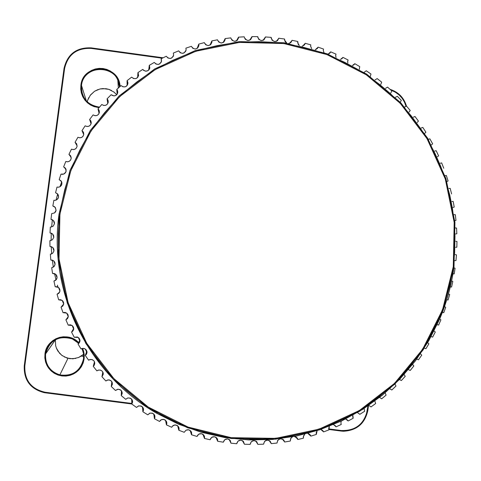 <?xml version="1.0" encoding="UTF-8"?>
<svg xmlns="http://www.w3.org/2000/svg" width="481" height="481" viewBox="0 0 481 481"><rect width="100%" height="100%" fill="white"/><g stroke="black" fill="none" stroke-linecap="round" stroke-linejoin="round"><path stroke-width="0.72" d="M154.942 417.304L154.635 415.205L154.942 417.304L154.455 418.723L159.53 421.452L160.666 420.105L161.85 419.504L163.606 419.384L165.139 419.985L166.685 422.065L166.817 423.701L166.312 421.224L166.817 423.701L166.456 424.891L165.53 420.286L166.456 424.891L171.693 427.284L172.799 425.811L174.014 425.138L175.379 424.933L177.146 425.42L178.95 427.669L179.082 429.299L178.349 426.473L179.082 429.299L178.83 430.254L177.669 425.775L178.83 430.254L184.211 432.293L186.075 430.14L187.945 429.701L189.358 429.996L191.33 431.848L191.691 434.066L190.692 430.928L191.691 434.066L191.522 434.782L190.157 430.453L191.522 434.782L197.03 436.453C198.202 433.838 200.102 433.08 202.741 434.169L204.359 436.093L204.581 437.987L203.301 434.577L204.485 438.456L202.934 434.289L204.485 438.456L210.089 439.76C211.201 436.922 213.155 436.099 215.945 437.277L217.37 438.9L217.701 441.041L216.119 437.397L217.665 441.263L215.939 437.271L217.665 441.263L223.334 442.195L217.665 441.263L217.61 439.574L216.985 438.245L214.526 436.736L211.7 437.355L210.089 439.76L204.485 438.456L204.503 436.544L203.902 435.239L201.533 433.7L198.743 434.193L197.03 436.453L191.522 434.782L191.618 432.659L191.047 431.373L188.768 429.804L186.015 430.176L184.211 432.293L178.83 430.254L179.016 427.922L177.525 425.661L174.904 424.945L172.457 426.13L171.693 427.284L166.456 424.891L166.757 422.354L166.24 421.109L164.135 419.504L161.478 419.642L159.53 421.452L154.455 418.723L153.788 414.009L154.455 418.723L154.942 417.304L154.804 415.668L152.982 413.413L150.096 413.071L147.775 414.826L142.893 411.766L142.502 406.974L142.893 411.766L147.775 414.826L149.777 413.167L152.375 413.143L154.401 414.766L154.942 417.304M143.512 410.125L143.368 408.453L143.512 410.125L142.893 411.766L143.458 408.814L142.791 407.323L141.564 406.241L138.793 405.856L136.478 407.431L131.812 404.052L131.716 399.218L131.812 404.052L136.478 407.431L138.528 405.928L141.065 406.012L143.001 407.641L143.512 410.125M132.576 402.206L132.546 400.992L132.576 402.206L131.812 404.052L132.576 402.206L132.528 400.901L131.866 399.41L130.652 398.334L127.994 397.907L125.697 399.302L121.26 395.616L121.477 390.776L121.26 395.616L125.697 399.302L127.778 397.955L130.255 398.136L132.101 399.777L132.576 402.206M122.192 393.572L121.26 395.616L122.198 392.598L120.827 390.085L118.128 389.207L115.47 390.476L111.291 386.502L111.832 381.692L111.291 386.502L115.47 390.476L117.58 389.279L119.979 389.556L121.747 391.197L122.192 393.572M105.85 380.982L107.395 380.068L109.536 380.014L111.057 380.808L112.169 382.365L112.398 384.265L111.291 386.502L112.398 384.265L111.983 381.95L111.267 380.994L109.163 379.936L107.972 379.936L105.85 380.982L101.942 376.737L102.82 372.011L101.942 376.737L105.85 380.982M96.879 370.869L98.413 370.075L100.469 370.099L102.164 371.11L103.12 372.751L103.235 374.326L101.942 376.737L103.235 374.326L103.217 373.166L102.176 371.122L100.162 370.027L97.871 370.262L96.879 370.869L93.26 366.378L94.48 361.784L93.26 366.378L96.879 370.869M88.594 360.179L90.434 359.451L92.394 359.716L93.921 360.852L94.715 362.548L94.258 365.235L93.26 366.378L94.751 363.798L94.396 361.598L93.759 360.666L91.829 359.529L89.592 359.65L88.594 360.179L85.275 355.453L86.839 351.07L85.275 355.453L88.594 360.179M81.036 348.959L83.153 348.346L85.263 348.984L86.983 352.729L86.424 354.275L85.275 355.453L86.983 352.729L86.971 351.635L86.051 349.663L84.217 348.503L82.035 348.503L81.036 348.959L78.036 344.023L79.924 339.923L78.036 344.023L81.036 348.959M74.23 337.259L78.301 337.452L79.96 341.161L79.335 342.815L78.036 344.023L79.96 341.161L79.954 340.097L79.094 338.173L77.345 336.983L74.23 337.259L71.567 332.137L73.743 328.403L71.567 332.137L74.23 337.259M68.218 325.132L72.12 325.487L73.719 329.154L73.016 330.91L71.567 332.137L73.719 329.154L73.443 327.122L72.168 325.517L70.25 324.789L68.218 325.132L65.903 319.841L68.308 316.558L65.903 319.841L68.218 325.132M63.023 312.632L66.751 313.131L68.29 316.757L67.508 318.614L65.903 319.841L68.29 316.757L68.037 314.784L66.835 313.197L65.007 312.409L63.023 312.632L61.063 307.191L63.606 304.449L61.063 307.191L63.023 312.632M58.67 299.807L62.217 300.439L63.69 304.016L62.831 305.982L61.063 307.191L63.69 304.016L63.462 302.104L62.338 300.541L60.6 299.705L58.67 299.807L57.071 294.252L59.62 292.117L57.071 294.252L58.67 299.807M55.171 286.718L58.538 287.476L59.945 291.005L59.001 293.061L57.071 294.252L58.526 293.518L59.554 292.25L59.945 291.005L59.74 289.147L58.688 287.608L57.041 286.73L55.171 286.718L53.944 281.066L56.325 279.587L53.944 281.066L55.171 286.718M52.549 273.43L55.73 274.29L57.071 277.765L56.043 279.918L53.944 281.066L55.519 280.381L56.644 279.076L57.071 277.765L56.884 275.974L55.91 274.453L54.353 273.539L52.549 273.43L51.695 267.707L53.704 266.841L51.695 267.707L52.549 273.43M50.812 259.993L53.806 260.949L55.081 264.364L53.962 266.612L51.695 267.707L53.397 267.075L54.425 266.053L55.081 264.364L54.918 262.632L54.01 261.147L52.543 260.203L50.812 259.993L50.343 254.227L51.762 253.872L50.343 254.227L50.812 259.993M49.97 246.464L52.772 247.505L53.98 250.86L52.766 253.192L50.343 254.227L52.766 253.192L53.98 250.86L53.836 249.188L53 247.733L51.623 246.765L49.97 246.464L49.886 240.68L50.547 240.632L49.886 240.68L49.97 246.464M50.024 232.912L52.639 234.019L53.782 237.313L52.471 239.73L49.886 240.68L52.471 239.73L53.782 237.313L53.656 235.702L52.886 234.277L51.599 233.291L50.024 232.912L50.325 227.134L50.024 232.912M50.98 219.396L53.403 220.551L54.479 223.779L53.072 226.28L50.325 227.134L53.072 226.28L54.479 223.779L54.371 222.228L53.668 220.845L52.471 219.847L50.98 219.396L51.665 213.648L50.98 219.396L51.75 219.546L50.98 219.396M52.832 205.97L55.062 207.161L56.073 210.323L55.58 211.766L54.563 212.903L51.665 213.648L54.563 212.903L56.073 210.323L55.339 207.491L52.832 205.97L53.89 200.282L52.832 205.97L54.299 206.529L52.832 205.97M55.568 192.701L57.612 193.915L58.556 197L58.027 198.497L56.944 199.657L55.483 200.288L53.89 200.282L55.255 200.33L56.944 199.657L58.466 197.45L58.478 195.581L57.894 194.276L55.568 192.701L56.998 187.097L55.568 192.701L57.54 193.837L55.568 192.701M59.175 179.641L61.033 180.862L61.917 183.874L61.352 185.425L60.197 186.604L58.652 187.199L56.998 187.097L58.886 187.151L60.197 186.604L61.821 184.343L61.857 182.515L61.327 181.259L59.175 179.641L60.979 174.146L59.175 179.641L61.436 181.439L59.175 179.641M63.642 166.853L65.32 168.067L66.137 171.008L65.536 172.607L64.31 173.803L62.68 174.35L60.979 174.146L63.871 174.032L65.885 171.957L66.089 169.709L65.614 168.494L63.642 166.853L65.807 161.49L63.642 166.853L65.981 169.3L63.642 166.853M68.945 154.389L70.442 155.585L71.2 158.441L70.569 160.101L69.264 161.303L67.556 161.802L65.807 161.49C68.603 162.229 70.4 161.213 71.2 158.441L70.743 156.042L68.945 154.389L71.459 149.182L68.945 154.389L71.2 157.437L68.945 154.389M75.06 142.304L76.389 143.47L77.086 146.248L76.419 147.956L75.036 149.17L73.25 149.609L71.459 149.182C74.339 150.114 76.214 149.134 77.086 146.248L76.689 143.963L75.06 142.304L77.916 137.277L75.06 142.304L77.116 145.863L75.06 142.304M81.962 130.658L83.129 131.776L83.766 134.47L83.063 136.231L81.602 137.452L79.738 137.825L77.916 137.277C80.862 138.408 82.816 137.47 83.766 134.47L83.429 132.305L81.962 130.658L85.143 125.83L81.962 130.658L83.742 134.632L81.962 130.658M89.622 119.498L90.626 120.557L91.21 123.166L90.464 124.982L88.931 126.196L86.989 126.509L85.143 125.83C88.149 127.17 90.175 126.281 91.21 123.166L90.927 121.116L89.622 119.498L93.116 114.893L89.622 119.498L91.071 123.797L89.622 119.498M98.004 108.874L98.858 109.86L99.381 112.386L98.599 114.25L96.988 115.464L94.973 115.699L93.116 114.893C96.17 116.444 98.256 115.608 99.381 112.386L99.146 110.45L98.004 108.874L101.786 104.515L98.004 108.874L99.098 113.414L98.004 108.874M107.065 98.833L107.78 99.741L108.249 102.17L107.431 104.088L105.736 105.297L103.655 105.453L101.786 104.515C104.876 106.289 107.035 105.507 108.249 102.17L108.063 100.361L107.065 98.833L111.129 94.733L107.065 98.833L107.804 103.535L107.065 98.833M116.769 89.412L117.352 90.23L117.773 92.574L116.913 94.535L116.113 95.262L114.069 95.923L111.129 94.733C114.244 96.735 116.456 96.014 117.773 92.574L117.629 90.885L116.769 89.412L121.098 85.594L116.769 89.412L117.154 94.216L116.769 89.412M127.074 80.664L127.91 83.628L127.008 85.642L126.166 86.37L125.15 86.833L122.944 86.814L121.098 85.594C124.212 87.837 126.485 87.181 127.91 83.628L127.802 82.065L127.074 80.664L131.644 77.146L127.074 80.664L127.116 85.51L127.074 80.664M137.933 72.625L138.612 75.385L137.668 77.441L136.79 78.169L135.732 78.613L133.465 78.505L131.644 77.146C134.752 79.624 137.079 79.034 138.612 75.385L137.933 72.625L142.725 69.414L137.933 72.625L137.644 77.465L137.933 72.625M149.296 65.32L149.838 67.863L149.501 68.993L147.932 70.701L145.653 71.2L143.5 70.298L142.725 69.414C145.815 72.132 148.184 71.621 149.838 67.863L149.296 65.32L154.287 62.44L149.296 65.32L148.701 70.118L149.296 65.32M161.526 61.111C159.752 64.965 157.341 65.404 154.287 62.44L156.03 64.081L158.399 64.394L159.536 63.991L161.183 62.265L161.502 59.921L161.111 58.79L166.282 56.247L161.111 58.79L161.442 61.538M173.334 53.06L173.635 55.153L173.274 56.337L171.561 58.075L170.382 58.454L167.965 58.033L166.282 56.247C169.282 59.464 171.735 59.097 173.635 55.153L173.334 53.06L178.661 50.866L173.334 53.06M185.9 48.154L186.105 50.006L185.732 51.22L183.946 52.976L182.726 53.325L180.279 52.79L178.661 50.866C181.59 54.329 184.073 54.04 186.105 50.006L185.9 48.154L191.36 46.32L185.9 48.154M198.887 45.701L197.721 47.986L195.382 49.032L192.899 48.383L191.372 46.368C194.24 50.03 196.741 49.808 198.887 45.701L198.761 44.096L204.329 42.629L198.761 44.096L198.887 45.701M197.162 48.425L198.761 44.096L197.162 48.425M211.917 42.262L210.708 44.583L208.291 45.593L205.778 44.823L204.383 42.821C207.209 46.585 209.722 46.398 211.917 42.262L211.862 40.903L217.508 39.803L211.862 40.903L211.917 42.262M210.065 45.064L211.862 40.903L210.065 45.064M225.144 39.689L223.887 42.057L221.392 43.025L218.861 42.13L217.586 40.151C220.37 44.011 222.889 43.861 225.144 39.689L225.132 38.582L230.838 37.861L225.132 38.582L225.144 39.689M223.172 42.562L225.132 38.582L223.172 42.562M238.51 37.999L237.205 40.41L234.632 41.336L232.082 40.314L230.928 38.36C233.67 42.322 236.195 42.202 238.51 37.999L238.528 37.145L244.27 36.809L238.528 37.145L238.51 37.999M236.418 40.933L238.528 37.145L236.418 40.933M251.954 37.199L250.601 39.646L247.949 40.53L245.388 39.382L244.348 37.458C247.042 41.522 249.579 41.432 251.954 37.199L251.984 36.604L257.732 36.64L251.984 36.604L251.954 37.199M249.747 40.182L251.984 36.604L249.747 40.182M265.41 37.29L263.408 40.182L265.41 37.29L264.009 39.779L261.285 40.614L258.718 39.334L257.732 36.64L257.792 37.446C260.437 41.606 262.981 41.558 265.41 37.29L265.44 36.953L271.17 37.374L265.44 36.953L265.41 37.29M263.107 40.326L265.44 36.953L263.107 40.326M278.83 38.276L276.503 41.318L278.83 38.276L277.381 40.801L274.579 41.582L272.024 40.17L271.17 37.374L271.2 38.33C273.797 42.587 276.341 42.568 278.83 38.276L284.53 38.991L278.83 38.276M276.425 41.348L278.842 38.191L276.425 41.348M59.055 214.009L59.921 214.117L70.791 170.731L91.053 130.886L119.679 96.603L155.195 69.607L195.785 51.251L239.4 42.424L283.826 43.549L326.839 54.539L366.3 74.808L400.252 103.325L427.02 138.648L445.298 179.01L454.19 222.42L453.27 266.714L454.004 266.817L454.93 222.342L446.001 178.764L427.651 138.233L400.769 102.766L366.684 74.134L327.062 53.782L283.874 42.749L239.267 41.613L195.478 50.475L154.72 68.909L119.06 96.014L90.32 130.435L69.967 170.442L59.055 214.009L69.967 170.442L90.32 130.435L119.06 96.014L154.72 68.909L195.478 50.475L239.267 41.613L283.874 42.749L327.062 53.782L366.684 74.134L400.769 102.766L427.651 138.233L446.001 178.764L454.93 222.342L454.004 266.817C451.569 284.98 446.741 302.483 439.538 319.33L428.769 340.758L415.518 360.738L399.964 378.986L382.329 395.238L362.872 409.259L341.859 420.845L319.6 429.822L296.41 436.051L272.631 439.442L248.599 439.947L224.675 437.542L201.196 432.263L178.511 424.176L156.956 413.407C88.3 374.609 47.811 292.436 59.055 214.009L58.135 258.916L67.262 302.886L85.961 343.681L113.263 379.232L147.769 407.762L187.722 427.837L231.09 438.474L275.691 439.171L319.282 429.924L359.698 411.225L394.931 384.036L423.256 349.717L443.272 309.986L454.004 266.817L453.27 266.714L454.623 252.898L454.966 236.279L454.19 222.408L452.459 208.658L449.771 195.058L445.298 179.004L440.566 165.981L434.926 153.295L428.421 141.035L421.085 129.275L411.201 115.849L402.152 105.345L390.344 93.609L379.768 84.596L368.608 76.365L356.878 68.921L344.655 62.308L329.443 55.543L316.33 50.89L302.946 47.168L286.586 43.951L272.751 42.328L258.874 41.685L244.949 42.015L231.084 43.326L217.358 45.605L203.794 48.852L187.879 53.98L172.451 60.444L160.023 66.823L148.094 74.038L136.682 82.101L125.86 90.945L113.744 102.513L104.401 112.945L95.821 123.978L86.586 137.987L79.798 150.24L73.9 162.921L68.897 176.004L64.827 189.412L61.207 205.802L59.253 219.697L58.279 233.658L58.291 247.649L59.283 261.646L61.766 278.246L64.905 291.901L68.987 305.297L73.996 318.344L79.924 331.042L88.173 345.647L97.625 359.505L106.379 370.424L115.855 380.663L126.04 390.229L136.869 399.056L148.262 407.076L162.674 415.638L175.162 421.801L188.053 427.074L203.986 432.197L217.514 435.413L231.259 437.674L250.673 439.207L270.136 438.828L289.454 436.544L308.453 432.371L326.942 426.364L344.751 418.572L361.706 409.084L377.651 397.979L392.43 385.377L405.904 371.386L417.947 356.156L428.451 339.82L437.307 322.541L444.438 304.479L449.777 285.81L453.27 266.714L442.58 309.71L422.643 349.278L394.438 383.459L359.343 410.54L319.089 429.16L275.673 438.371L231.259 437.674L188.065 427.08L148.274 407.082L113.907 378.673L86.712 343.26L68.098 302.633L59.007 258.844L59.921 214.117L59.055 214.009M81.493 85.474C81.253 97.859 87.253 105.074 99.501 107.119C92.725 106.554 87.53 103.391 83.928 97.619L81.698 91.745L81.493 85.474L86.339 100.896L81.493 85.474C83.045 67.112 110.985 63.083 117.815 80.207L119.51 86.971C119.15 64.725 83.46 63.294 81.493 85.474L80.88 85.347L81.493 85.474M99.038 107.654C86.646 105.357 80.592 97.92 80.88 85.347L80.748 89.201L81.373 93.013L82.726 96.639L84.764 99.928L87.404 102.76L90.542 105.02L94.066 106.632L99.038 107.654M55.399 339.664L45.599 353.914L44.973 353.872C46.392 338.149 68.128 330.916 78.674 342.634L74.453 339.37L70.929 337.776L67.166 336.904L63.294 336.778L59.476 337.409L55.85 338.774L52.555 340.813L49.723 343.452L47.463 346.597L45.857 350.114L44.973 353.872L44.841 357.732L45.467 361.544L46.825 365.157L48.864 368.428L51.509 371.242L54.654 373.49L58.177 375.078L61.947 375.944L65.813 376.064L69.631 375.433L73.256 374.068L76.545 372.023L79.371 369.384L81.632 366.245L83.231 362.728L84.115 358.97L83.532 358.856L83.496 353.577L82.017 348.515L83.496 353.577L83.532 358.856C80.375 371.146 72.487 376.497 59.872 374.897C49.82 371.494 45.064 364.502 45.599 353.914L45.509 358.189L46.38 362.373L48.16 366.257L50.764 369.642L54.064 372.366L57.888 374.284L62.043 375.306L66.33 375.378L70.521 374.501L74.417 372.715L77.82 370.111L80.555 366.817L82.491 363.005L83.532 358.856L84.115 358.97L83.045 363.251L81.049 367.183L78.223 370.58L74.711 373.274L70.695 375.114L66.366 376.022L61.947 375.944L57.654 374.891L53.71 372.913L50.307 370.099L47.619 366.606L45.779 362.602L44.883 358.285L44.973 353.872L45.599 353.914L55.375 339.827L55.646 345.731L56.56 348.551L57.954 351.172L61.748 355.297L66.985 358.056L72.865 358.82L78.656 357.485L83.592 354.293L81.283 356.09L83.7 356.403L81.283 356.09L78.193 357.672M57.942 287.079L57.383 285.149M55.964 279.81L54.551 273.611L55.964 279.81M53.325 267.009L52.333 260.131L53.325 267.009M51.689 253.884L51.245 246.627L51.689 253.884M51.112 240.494L51.257 233.153L51.112 240.494M52.363 219.793L51.629 227.014L52.381 219.673M292.123 40.314L297.745 41.486L292.123 40.314L290.548 42.785L288.642 43.47L290.921 42.49L292.123 40.314L289.646 43.254L292.123 40.314M305.237 43.308L310.768 44.847L305.237 43.308L304.605 44.661L302.182 46.164L304.13 45.19L305.237 43.308L302.723 46.032L305.237 43.308M315.308 49.741L318.115 47.162L315.584 49.669L318.115 47.162L323.533 49.068L318.115 47.162L317.394 48.473L315.314 49.741M330.712 51.858L335.991 54.119L330.712 51.858L329.906 53.114L328.09 54.173L330.712 51.858M342.965 57.377L348.082 59.975L342.965 57.377L342.081 58.58L340.494 59.446L342.965 57.377M354.828 63.69L359.758 66.625L354.828 63.69L353.866 64.827L352.483 65.524L354.828 63.69L352.435 65.5L354.828 63.69M366.239 70.773L370.965 74.02L366.239 70.773L364.021 72.397L366.239 70.773M377.164 78.589L381.661 82.143L377.164 78.589L374.982 79.96L377.164 78.589M387.542 87.109L391.799 90.951L387.542 87.109L385.54 88.348L387.542 87.109M397.336 96.296L401.328 100.409L397.336 96.296L395.376 97.306L397.336 96.296M406.505 106.103L404.647 106.962L406.505 106.103L410.215 110.468L406.505 106.103L404.695 107.01M415.007 116.492L418.422 121.092L415.007 116.492L413.251 117.214L415.007 116.492M422.799 127.417L425.907 132.233L422.799 127.417L421.146 128.024L422.799 127.417M429.864 138.835L432.641 143.843L429.864 138.835L428.306 139.346L429.864 138.835M436.159 150.685L438.606 155.868L436.159 150.685L434.674 151.088L436.159 150.685M441.66 162.927L443.759 168.254L441.66 162.927L440.241 163.227L441.66 162.927M446.344 175.499L448.088 180.958L446.344 175.499L444.985 175.709L446.344 175.499M450.192 188.354L451.575 193.915L450.192 188.354L448.881 188.48L450.192 188.354M453.186 201.437L454.202 207.07L453.186 201.437L451.918 201.479L453.186 201.437M455.315 214.682L455.964 220.376L455.315 214.682L454.082 214.652L455.315 214.682M456.571 228.042L456.842 233.76L456.571 228.042L455.363 227.934L456.571 228.042M456.95 241.45L456.842 247.18L456.95 241.45L455.747 241.264M455.964 260.57L456.445 254.858L455.964 260.57L454.731 260.636L455.964 260.57M454.202 273.869L453.793 273.821L454.202 273.869L455.062 268.206L454.202 273.869L452.94 273.857L454.202 273.869M451.581 287.025L450.98 286.929L451.581 287.025L452.807 281.433L451.581 287.025L450.27 286.941L451.581 287.025M448.094 299.982L447.306 299.825L448.094 299.982L449.687 294.48L448.094 299.982L446.735 299.813L448.094 299.982M443.765 312.686L442.803 312.446L443.765 312.686L445.713 307.299L443.765 312.686L442.352 312.422L443.765 312.686M438.612 325.072L437.476 324.741L438.612 325.072L440.909 319.829L438.612 325.072L437.133 324.717L438.612 325.072M432.653 337.097L431.361 336.658L432.653 337.097L435.293 332.01L432.653 337.097L431.102 336.634L432.653 337.097M425.919 348.707L424.47 348.148L425.919 348.707L428.89 343.807L425.919 348.707L424.284 348.124L425.919 348.707M418.44 359.842L416.841 359.157L418.44 359.842L421.723 355.152L418.44 359.842L416.714 359.133L418.44 359.842M410.239 370.466L408.507 369.636L410.239 370.466L413.822 365.999L410.239 370.466L408.423 369.618L410.239 370.466M401.358 380.531L399.501 379.539L401.358 380.531L405.23 376.31L401.358 380.531L399.44 379.527L401.358 380.531M391.835 389.989L389.869 388.828L391.835 389.989L395.977 386.027L391.835 389.989L389.814 388.816L391.835 389.989M381.704 398.797L379.641 397.462L381.704 398.797L386.099 395.123L381.704 398.797L379.581 397.444L381.704 398.797M371.019 406.926L368.873 405.405L371.019 406.926L375.643 403.541L371.019 406.926L368.777 405.375L371.019 406.926M359.812 414.327L357.605 412.614L359.812 414.327L364.658 411.261L359.812 414.327L357.449 412.572L359.812 414.327M348.148 420.977L345.887 419.059L348.148 420.977L353.18 418.236L348.148 420.977L347.228 419.805L345.647 418.993L348.148 420.977M336.063 426.845L333.772 424.723L336.063 426.845L341.269 424.44L336.063 426.845L335.221 425.613L333.411 424.621M323.617 431.902L321.308 429.569L323.617 431.902L328.974 429.846L323.617 431.902L322.859 430.615L320.779 429.419L323.617 431.902M310.864 436.129L308.555 433.579L310.864 436.129L316.342 434.427L310.864 436.129L310.191 434.794L307.78 433.369L310.864 436.129M297.853 439.502L295.568 436.742L297.853 439.502L303.433 438.167L297.853 439.502L296.206 437.079L294.366 436.459L297.378 438.293L297.853 439.502M284.644 442.009L282.401 439.033L284.644 442.009L290.302 441.047L284.644 442.009L283.165 439.484L280.327 438.738L277.784 440.211L277.008 443.049L271.296 443.638L269.113 440.446L271.296 443.638L277.008 443.049C277.886 438.714 280.17 437.746 283.856 440.163L284.644 442.009M257.864 444.378L255.766 440.981L257.864 444.378L263.6 444.167L257.864 444.378L256.728 441.672L254.016 440.566L251.298 441.69L250.15 444.402L244.408 444.228L242.412 440.626L244.408 444.228L250.15 444.402C251.088 440.764 253.222 439.796 256.547 441.51L257.864 444.378M230.988 443.187L229.118 439.387L230.988 443.187L236.706 443.741L230.988 443.187L230.219 440.355L227.675 438.894L224.831 439.652L223.334 442.195C224.386 439.117 226.389 438.233 229.353 439.538L230.988 443.187M111.61 90.536L108.862 89.364L114.099 92.166L116.739 94.733L113.642 91.811M88.841 97.469L87.686 100.192L90.464 94.985L94.589 91.246L90.073 95.503M62.482 355.838L59.56 353.258L56.361 348.07M236.706 443.741L238.035 441.113L240.819 440.169L243.452 441.456L244.408 444.228L242.905 440.945C239.766 439.466 237.698 440.398 236.706 443.741M263.6 444.167L264.568 441.39L267.202 440.085L269.985 441.017L271.296 443.638L270.22 441.239C266.708 439.225 264.502 440.199 263.6 444.167M290.302 441.047L290.891 438.167L292.454 436.82L290.656 438.564L290.302 441.047M303.433 438.167L303.349 436.67L304.804 434.139L303.517 435.948L303.433 438.167M316.342 434.427L316.155 432.942L317.141 430.621L316.342 434.427M328.974 429.846L328.691 428.379L329.317 426.286L328.974 429.846M341.269 424.44L340.891 422.991L341.239 421.14L340.891 423.003L341.269 424.44M353.18 418.236L352.711 416.817L352.85 415.199L353.18 418.236M364.658 411.261L364.075 408.495L364.658 411.261M375.643 403.541L374.867 401.046L375.643 403.541M386.099 395.123L385.167 392.881L386.099 395.123M395.977 386.027L394.931 384.036L395.977 386.027M405.23 376.31L404.1 374.555L405.23 376.31M413.822 365.999L412.638 364.466L413.822 365.999M421.723 355.152L420.502 353.818L421.723 355.152M427.657 342.658L428.89 343.807L427.651 342.658M435.293 332.01L434.054 331.036L435.293 332.01M440.909 319.829L439.676 319.005L440.909 319.829M445.713 307.299L444.492 306.607L445.713 307.299M449.687 294.48L448.472 293.915L449.687 294.48M452.807 281.433L451.605 280.976L452.807 281.433M455.062 268.206L453.866 267.845L455.062 268.206M456.445 254.858L455.248 254.587L456.445 254.858M455.633 247.324L456.842 247.18L455.633 247.324M455.645 233.982L456.842 233.76L455.645 233.982M454.773 220.683L455.964 220.376L454.773 220.683M453.012 207.467L454.202 207.07L453.012 207.467M446.885 181.559L448.088 180.958L446.885 181.559M437.385 156.734L438.606 155.868L437.385 156.734M431.427 144.859L432.641 143.843L431.427 144.865M424.699 133.423L425.907 132.233L424.699 133.423M417.231 122.475L418.422 121.092L417.231 122.475M409.066 112.055L410.215 110.468L409.066 112.055M400.246 102.212L401.328 100.409L400.246 102.212M390.806 92.995L391.799 90.951L390.806 92.995M380.796 84.434L381.661 82.143L380.796 84.434M370.262 76.569L370.965 74.02L370.262 76.569M359.259 69.432L359.758 66.625L359.259 69.432M347.841 63.047L347.649 61.406L348.082 59.975L347.631 61.784M336.069 57.449L335.654 55.574L335.991 54.119L335.648 55.796L336.069 57.449M323.996 52.645L323.292 50.541L323.533 49.068L323.292 50.607L323.996 52.645M311.706 48.659L310.624 46.338L310.768 44.847L310.618 46.254L311.706 48.659M299.278 45.503L298.232 44.384L297.745 41.486L297.673 42.743L299.278 45.503M286.88 43.188L285.203 41.853L284.53 38.991L284.511 40.097L286.886 43.188M64.61 68.464L65.663 63.985L67.581 59.8L70.274 56.073L73.647 52.946L77.573 50.541L81.896 48.942L86.448 48.226L91.059 48.407L162.241 58.219L91.059 48.407L91.149 47.866L163.107 57.786L91.149 47.866C76.455 47.306 67.418 54.161 64.027 68.434L24.254 365.782C23.773 380.459 30.7 389.46 45.028 392.779L44.39 392.688C30.435 389.123 23.719 380.152 24.254 365.782L64.027 68.434C67.418 54.161 76.455 47.306 91.149 47.866L91.059 48.407C76.726 47.859 67.911 54.545 64.61 68.464L24.826 365.903L64.61 68.464L64.027 68.434L64.61 68.464M390.951 90.169L395.274 92.142L398.959 94.823L402.056 98.172L404.449 102.068L406.03 106.319C403.679 98.413 398.653 93.031 390.951 90.169M367.929 405.952L366.3 414.832L364.412 418.999L361.754 422.721L358.429 425.853L354.557 428.276L350.294 429.9L345.803 430.657L341.251 430.519L328.721 428.902L341.251 430.519L341.107 431.054L328.842 429.467L341.107 431.054C355.603 431.469 364.52 424.591 367.857 410.407L368.5 405.561L367.857 410.407C364.959 423.581 356.806 430.525 343.386 431.241L341.107 431.054L341.251 430.519C355.393 430.928 364.087 424.212 367.34 410.383L367.929 405.952M131.8 403.445L45.088 392.231L40.584 391.191L36.382 389.303L32.624 386.628L29.473 383.267L27.032 379.359L25.415 375.054L24.669 370.508L24.826 365.903L24.254 365.782L24.826 365.903C24.351 380.212 31.109 388.991 45.088 392.231L45.028 392.779L131.812 403.998L45.028 392.779L45.088 392.231L131.8 403.445M84.115 358.97L84.247 355.116L83.628 351.31L82.594 348.388L84.091 353.571L84.115 358.97M120.076 86.478L119.48 83.033L118.128 79.419L116.095 76.13L113.456 73.298L110.323 71.032L106.806 69.42L103.042 68.518L99.182 68.368L95.364 68.975L91.745 70.316L88.456 72.336L85.624 74.958L83.369 78.084L81.764 81.59L80.88 85.347C82.876 62.698 119.246 63.775 120.076 86.478M62.734 300.92L63.72 303.355M66.041 171.476L65.512 172.655L66.041 171.476M61.682 181.956L59.969 186.742L61.682 181.956M57.678 193.993L56.018 200.138L57.678 193.993M390.019 89.322C398.412 92.039 403.908 97.637 406.493 106.109C403.908 97.637 398.412 92.039 390.019 89.322M100.048 88.955L105.97 88.702L108.862 89.364L102.988 88.564L100.048 88.955L94.589 91.246L98.13 89.508M87.686 100.192L87.247 101.828L87.686 100.192M47.06 351.809L46.026 351.713L47.06 351.809M55.375 339.827L55.646 345.731M64.238 356.902L69.883 358.7L75.812 358.411M45.599 353.914C49.597 340.169 58.508 335.173 72.33 338.931L78.421 343.193C68.272 331.625 46.976 338.576 45.599 353.914M367.857 410.407L367.34 410.383L367.857 410.407M76.792 144.174L76.389 143.47M83.694 133.069L83.129 131.776M91.234 122.39L90.626 120.557M99.405 112.181L98.858 109.86M108.195 102.483L107.78 99.741M117.586 93.35L117.352 90.23M127.555 84.812L127.537 81.379M138.053 76.924L138.281 73.226M149.056 69.727L149.549 65.801M59.872 374.897L67.965 358.333M156.788 412.337L156.956 413.407M118.35 87.993L117.815 80.207M296.651 437.421L297.378 438.293M309.018 433.796L310.69 435.642"/></g></svg>
